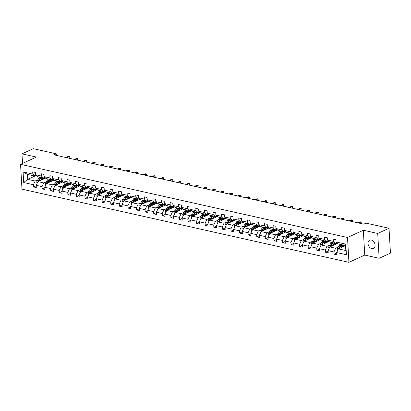 <?xml version="1.0" encoding="UTF-8"?>
<svg xmlns="http://www.w3.org/2000/svg" width="411" height="411" viewBox="0 0 411 411"><rect width="100%" height="100%" fill="white"/><g stroke="black" fill="none" stroke-linecap="round" stroke-linejoin="round"><path stroke-width="0.62" d="M371.308 240.039A4.562 3.273 -114.6 0 0 369.653 240.183A4.562 3.273 -114.6 0 0 368.205 244.632A4.562 3.273 -114.6 0 0 371.801 248.629A4.562 3.273 -114.6 0 0 373.46 248.48A4.562 3.273 -114.6 0 0 374.904 244.036A4.562 3.273 -114.6 0 0 371.308 240.039M379.148 258.288L377.719 233.458L363.324 230.237L364.757 255.072L379.148 258.288L390.45 253.104L389.017 228.269L366.042 223.132L363.781 224.165L53.995 154.849L56.256 153.812L33.281 148.669L21.978 153.858L22.533 163.424M364.757 255.072L348.939 262.331L21.983 189.168L20.55 164.333L347.506 237.496L348.939 262.331M377.719 233.458L389.017 228.269M345.548 245.593L338.402 248.871L345.836 250.535L346.411 254.738L336.666 252.56L336.799 254.81L334.045 254.193L336.691 252.981M338.402 248.871L336.666 252.56M337.575 243.389L329.817 246.949L335.653 248.254L333.917 251.943L334.045 254.193M333.917 251.943L328.081 250.638L328.214 252.888L325.461 252.272L328.106 251.059M328.99 241.468L321.232 245.028L327.069 246.333L325.332 250.022L325.461 252.272M325.332 250.022L319.496 248.717L319.63 250.967L316.876 250.35L319.522 249.138M320.405 239.546L312.648 243.107L318.484 244.411L316.747 248.105L316.876 250.35M316.747 248.105L310.911 246.795L311.04 249.045L308.291 248.429L310.937 247.217M311.821 237.63L304.063 241.185L309.894 242.49L308.163 246.184L308.291 248.429M308.163 246.184L302.326 244.879L302.455 247.124L299.706 246.508L302.352 245.295M303.236 235.709L295.478 239.264L301.309 240.569L299.573 244.262L299.706 246.508M299.573 244.262L293.742 242.958L293.87 245.203L291.122 244.586L293.767 243.374M294.646 233.787L286.893 237.342L292.724 238.647L290.988 242.341L291.122 244.586M290.988 242.341L285.157 241.036L285.285 243.281L282.537 242.665L285.183 241.452M286.061 231.866L278.309 235.421L284.14 236.731L282.403 240.42L282.537 242.665M282.403 240.42L276.572 239.115L276.701 241.36L273.947 240.748L276.593 239.531M277.476 229.944L269.724 233.505L275.555 234.809L273.818 238.498L273.947 240.748M273.818 238.498L267.987 237.193L268.116 239.438L265.362 238.827L268.008 237.609M268.892 228.023L261.134 231.583L266.97 232.888L265.234 236.577L265.362 238.827M265.234 236.577L259.403 235.272L259.531 237.522L256.777 236.906L259.423 235.688M260.307 226.101L252.549 229.662L258.385 230.967L256.649 234.655L256.777 236.906M256.649 234.655L250.813 233.35L250.946 235.601L248.193 234.984L250.838 233.767M251.722 224.18L243.964 227.74L249.801 229.045L248.064 232.734L248.193 234.984M248.064 232.734L242.228 231.429L242.362 233.679L239.608 233.063L242.254 231.85M243.137 222.259L235.38 225.819L241.216 227.124L239.479 230.812L239.608 233.063M239.479 230.812L233.643 229.508L233.777 231.758L231.023 231.141L233.669 229.929M234.553 220.337L226.795 223.897L232.631 225.202L230.895 228.891L231.023 231.141M230.895 228.891L225.058 227.586L225.187 229.836L222.438 229.22L225.084 228.007M225.968 218.416L218.21 221.976L224.041 223.281L222.31 226.97L222.438 229.22M222.31 226.97L216.474 225.665L216.602 227.915L213.854 227.298L216.499 226.086M217.383 216.494L209.625 220.055L215.456 221.359L213.72 225.048L213.854 227.298M213.72 225.048L207.889 223.743L208.017 225.993L205.269 225.377L207.915 224.165M208.793 214.573L201.041 218.133L206.872 219.438L205.135 223.127L205.269 225.377M205.135 223.127L199.304 221.822L199.433 224.072L196.679 223.456L199.33 222.243M200.208 212.657L192.456 216.212L198.287 217.517L196.55 221.21L196.679 223.456M196.55 221.21L190.719 219.9L190.848 222.151L188.094 221.534L190.74 220.322M191.624 210.735L183.871 214.29L189.702 215.595L187.966 219.289L188.094 221.534M187.966 219.289L182.135 217.984L182.263 220.229L179.509 219.613L182.155 218.4M183.039 208.814L175.281 212.369L181.117 213.674L179.381 217.368L179.509 219.613M179.381 217.368L173.55 216.063L173.678 218.308L170.925 217.691L173.57 216.479M174.454 206.892L166.696 210.447L172.533 211.757L170.796 215.446L170.925 217.691M170.796 215.446L164.96 214.141L165.094 216.386L162.34 215.775L164.986 214.557M165.869 204.971L158.112 208.531L163.948 209.836L162.211 213.525L162.34 215.775M162.211 213.525L156.375 212.22L156.509 214.465L153.755 213.854L156.401 212.636M157.285 203.049L149.527 206.61L155.363 207.915L153.627 211.603L153.755 213.854M153.627 211.603L147.79 210.298L147.924 212.549L145.17 211.932L147.816 210.715M148.7 201.128L140.942 204.688L146.778 205.993L145.042 209.682L145.17 211.932M145.042 209.682L139.206 208.377L139.334 210.627L136.586 210.011L139.231 208.793M140.115 199.207L132.357 202.767L138.188 204.072L136.457 207.761L136.586 210.011M136.457 207.761L130.621 206.456L130.749 208.706L128.001 208.089L130.647 206.872M131.53 197.285L123.773 200.845L129.604 202.15L127.867 205.839L128.001 208.089M127.867 205.839L122.036 204.534L122.165 206.784L119.416 206.168L122.062 204.955M122.94 195.364L115.188 198.924L121.019 200.229L119.282 203.918L119.416 206.168M119.282 203.918L113.451 202.613L113.58 204.863L110.826 204.246L113.477 203.034M114.356 193.442L106.603 197.003L112.434 198.308L110.698 201.996L110.826 204.246M110.698 201.996L104.867 200.691L104.995 202.942L102.241 202.325L104.887 201.113M105.771 191.521L98.018 195.081L103.849 196.386L102.113 200.075L102.241 202.325M102.113 200.075L96.282 198.77L96.41 201.02L93.657 200.404L96.302 199.191M97.186 189.599L89.428 193.16L95.265 194.465L93.528 198.153L93.657 200.404M93.528 198.153L87.697 196.848L87.826 199.099L85.072 198.482L87.718 197.27M88.601 187.678L80.844 191.238L86.68 192.543L84.943 196.237L85.072 198.482M84.943 196.237L79.107 194.927L79.241 197.177L76.487 196.561L79.133 195.348M80.017 185.762L72.259 189.317L78.095 190.622L76.359 194.316L76.487 196.561M76.359 194.316L70.522 193.011L70.656 195.256L67.902 194.639L70.548 193.427M71.432 183.84L63.674 187.395L69.51 188.7L67.774 192.394L67.902 194.639M67.774 192.394L61.938 191.089L62.066 193.334L59.318 192.718L61.963 191.505M62.847 181.919L55.089 185.474L60.926 186.779L59.189 190.473L59.318 192.718M59.189 190.473L53.353 189.168L53.481 191.413L50.733 190.796L53.379 189.584M54.262 179.997L46.505 183.553L52.336 184.863L50.604 188.551L50.733 190.796M50.604 188.551L44.768 187.246L44.897 189.492L42.148 188.88L44.794 187.663M45.678 178.076L37.92 181.636L43.751 182.941L42.014 186.63L42.148 188.88M42.014 186.63L36.183 185.325L36.312 187.57L33.563 186.959L36.209 185.741M36.312 175.42L27.737 179.355L35.166 181.02L33.43 184.709L33.563 186.959M33.43 184.709L23.689 182.53L23.078 171.926L32.818 174.105L32.69 171.855L35.444 172.471L35.572 174.721L41.403 176.026L41.275 173.776L44.028 174.392L44.157 176.643L49.993 177.948L49.859 175.697L52.613 176.314L52.742 178.559L58.578 179.869L58.444 177.619L61.198 178.235L61.326 180.48L67.163 181.785L67.029 179.54L69.783 180.157L69.911 182.402L75.747 183.707L75.619 181.462L78.367 182.078L78.496 184.323L84.332 185.628L84.204 183.383L86.952 183.994L87.086 186.245L92.917 187.55L92.788 185.304L95.537 185.916L95.671 188.166L101.502 189.471L101.373 187.226L104.127 187.837L104.255 190.088L110.086 191.392L109.958 189.142L112.712 189.759L112.84 192.009L118.671 193.314L118.543 191.064L121.296 191.68L121.425 193.93L127.256 195.235L127.127 192.985L129.881 193.602L130.01 195.852L135.846 197.157L135.712 194.906L138.466 195.523L138.594 197.773L144.431 199.078L144.297 196.828L147.051 197.444L147.179 199.695L153.015 201L152.887 198.749L155.635 199.366L155.764 201.616L161.6 202.921L161.472 200.671L164.22 201.287L164.349 203.532L170.185 204.842L170.056 202.592L172.805 203.209L172.939 205.454L178.77 206.759L178.641 204.514L181.39 205.13L181.523 207.375L187.354 208.68L187.226 206.435L189.98 207.052L190.108 209.297L195.939 210.602L195.811 208.356L198.564 208.973L198.693 211.218L204.524 212.523L204.395 210.278L207.149 210.889L207.278 213.139L213.109 214.444L212.98 212.199L215.734 212.811L215.862 215.061L221.699 216.366L221.565 214.116L224.319 214.732L224.447 216.982L230.283 218.287L230.15 216.037L232.903 216.654L233.032 218.904L238.868 220.209L238.74 217.958L241.488 218.575L241.617 220.825L247.453 222.13L247.324 219.88L250.073 220.496L250.201 222.747L256.038 224.052L255.909 221.801L258.658 222.418L258.791 224.668L264.622 225.973L264.494 223.723L267.242 224.339L267.376 226.589L273.207 227.894L273.079 225.644L275.832 226.261L275.961 228.511L281.792 229.816L281.663 227.566L284.417 228.182L284.546 230.427L290.377 231.737L290.248 229.487L293.002 230.103L293.13 232.349L298.961 233.654L298.833 231.408L301.587 232.025L301.715 234.27L307.551 235.575L307.418 233.33L310.171 233.946L310.3 236.191L316.136 237.496L316.002 235.251L318.756 235.863L318.885 238.113L324.721 239.418L324.592 237.173L327.341 237.784L327.469 240.034L333.306 241.339L333.177 239.089L335.926 239.705L336.054 241.956L345.8 244.134L346.411 254.738M327.469 240.034L329.535 241.981L335.366 243.286L336.779 242.639M335.366 243.286L333.306 241.339M338.268 247.052L335.653 248.254M329.817 246.949L328.081 250.638M318.885 238.113L320.945 240.06L326.781 241.365L328.194 240.718M326.781 241.365L324.721 239.418M329.684 245.136L327.069 246.333M321.232 245.028L319.496 248.717M310.3 236.191L312.36 238.139L318.196 239.443L319.609 238.796M318.196 239.443L316.136 237.496M321.099 243.214L318.484 244.411M312.648 243.107L310.911 246.795M301.715 234.27L303.775 236.217L309.611 237.527L311.024 236.875M309.611 237.527L307.551 235.575M312.514 241.293L309.894 242.49M304.063 241.185L302.326 244.879M293.13 232.349L295.19 234.301L301.027 235.606L302.439 234.953M301.027 235.606L298.961 233.654M303.929 239.372L301.309 240.569M295.478 239.264L293.742 242.958M284.546 230.427L286.606 232.379L292.442 233.684L293.855 233.032M292.442 233.684L290.377 231.737M295.345 237.45L292.724 238.647M286.893 237.342L285.157 241.036M275.961 228.511L278.021 230.458L283.852 231.763L285.27 231.11M283.852 231.763L281.792 229.816M286.755 235.529L284.14 236.731M278.309 235.421L276.572 239.115M267.376 226.589L269.436 228.537L275.267 229.841L276.685 229.194M275.267 229.841L273.207 227.894M278.17 233.607L275.555 234.809M269.724 233.505L267.987 237.193M258.791 224.668L260.851 226.615L266.682 227.92L268.095 227.273M266.682 227.92L264.622 225.973M269.585 231.686L266.97 232.888M261.134 231.583L259.403 235.272M250.201 222.747L252.267 224.694L258.098 225.999L259.511 225.351M258.098 225.999L256.038 224.052M261 229.764L258.385 230.967M252.549 229.662L250.813 233.35M241.617 220.825L243.682 222.772L249.513 224.077L250.926 223.43M249.513 224.077L247.453 222.13M252.416 227.843L249.801 229.045M243.964 227.74L242.228 231.429M233.032 218.904L235.092 220.851L240.928 222.156L242.341 221.508M240.928 222.156L238.868 220.209M243.831 225.922L241.216 227.124M235.38 225.819L233.643 229.508M224.447 216.982L226.507 218.929L232.343 220.234L233.756 219.587M232.343 220.234L230.283 218.287M235.246 224L232.631 225.202M226.795 223.897L225.058 227.586M215.862 215.061L217.922 217.008L223.759 218.313L225.171 217.666M223.759 218.313L221.699 216.366M226.661 222.079L224.041 223.281M218.21 221.976L216.474 225.665M207.278 213.139L209.338 215.087L215.174 216.392L216.587 215.744M215.174 216.392L213.109 214.444M218.077 220.157L215.456 221.359M209.625 220.055L207.889 223.743M198.693 211.218L200.753 213.165L206.589 214.47L208.002 213.823M206.589 214.47L204.524 212.523M209.487 218.241L206.872 219.438M201.041 218.133L199.304 221.822M190.108 209.297L192.168 211.244L197.999 212.554L199.417 211.901M197.999 212.554L195.939 210.602M200.902 216.32L198.287 217.517M192.456 216.212L190.719 219.9M181.523 207.375L183.583 209.327L189.414 210.632L190.832 209.98M189.414 210.632L187.354 208.68M192.317 214.398L189.702 215.595M183.871 214.29L182.135 217.984M172.939 205.454L174.999 207.406L180.83 208.711L182.243 208.058M180.83 208.711L178.77 206.759M183.732 212.477L181.117 213.674M175.281 212.369L173.55 216.063M164.349 203.532L166.414 205.485L172.245 206.79L173.658 206.137M172.245 206.79L170.185 204.842M175.148 210.555L172.533 211.757M166.696 210.447L164.96 214.141M155.764 201.616L157.829 203.563L163.66 204.868L165.073 204.221M163.66 204.868L161.6 202.921M166.563 208.634L163.948 209.836M158.112 208.531L156.375 212.22M147.179 199.695L149.239 201.642L155.075 202.947L156.488 202.299M155.075 202.947L153.015 201M157.978 206.712L155.363 207.915M149.527 206.61L147.79 210.298M138.594 197.773L140.654 199.72L146.491 201.025L147.903 200.378M146.491 201.025L144.431 199.078M149.393 204.791L146.778 205.993M140.942 204.688L139.206 208.377M130.01 195.852L132.07 197.799L137.906 199.104L139.319 198.456M137.906 199.104L135.846 197.157M140.809 202.87L138.188 204.072M132.357 202.767L130.621 206.456M121.425 193.93L123.485 195.877L129.321 197.182L130.734 196.535M129.321 197.182L127.256 195.235M132.224 200.948L129.604 202.15M123.773 200.845L122.036 204.534M112.84 192.009L114.9 193.956L120.731 195.261L122.149 194.614M120.731 195.261L118.671 193.314M123.634 199.027L121.019 200.229M115.188 198.924L113.451 202.613M104.255 190.088L106.315 192.035L112.146 193.34L113.564 192.692M112.146 193.34L110.086 191.392M115.049 197.105L112.434 198.308M106.603 197.003L104.867 200.691M95.671 188.166L97.731 190.113L103.562 191.418L104.98 190.771M103.562 191.418L101.502 189.471M106.464 195.184L103.849 196.386M98.018 195.081L96.282 198.77M87.086 186.245L89.146 188.192L94.977 189.497L96.39 188.849M94.977 189.497L92.917 187.55M97.88 193.268L95.265 194.465M89.428 193.16L87.697 196.848M78.496 184.323L80.561 186.27L86.392 187.575L87.805 186.928M86.392 187.575L84.332 185.628M89.295 191.346L86.68 192.543M80.844 191.238L79.107 194.927M69.911 182.402L71.976 184.349L77.807 185.659L79.22 185.007M77.807 185.659L75.747 183.707M80.71 189.425L78.095 190.622M72.259 189.317L70.522 193.011M61.326 180.48L63.386 182.433L69.223 183.738L70.635 183.085M69.223 183.738L67.163 181.785M72.125 187.503L69.51 188.7M63.674 187.395L61.938 191.089M52.742 178.559L54.802 180.511L60.638 181.816L62.051 181.164M60.638 181.816L58.578 179.869M63.541 185.582L60.926 186.779M55.089 185.474L53.353 189.168M44.157 176.643L46.217 178.59L52.053 179.895L53.466 179.247M52.053 179.895L49.993 177.948M54.956 183.66L52.336 184.863M46.505 183.553L44.768 187.246M35.572 174.721L37.632 176.668L43.468 177.973L44.881 177.326M43.468 177.973L41.403 176.026M46.371 181.739L43.751 182.941M37.92 181.636L36.183 185.325M23.078 171.926L27.45 174.387L34.878 176.052L36.296 175.405M34.878 176.052L32.818 174.105M363.324 230.237L347.506 237.496M20.55 164.333L36.368 157.074L21.978 153.858M56.348 155.373L56.256 153.812M345.836 250.535L345.548 245.567L338.119 243.903L336.054 241.956M37.781 179.818L35.166 181.02M27.45 174.387L27.737 179.355L23.689 182.53M345.8 244.134L345.548 245.567M68.627 158.122L69.099 157.911L69.027 156.699L66.813 157.716M68.036 156.478L69.413 156.653L68.036 156.478L65.822 157.495M69.413 156.653L69.099 157.911M41.609 179.941L42.102 179.191A4.531 2.774 -77.4 0 1 43.325 177.942M44.321 177.583A4.531 2.774 -77.4 0 1 44.871 177.614A4.531 2.774 -77.4 0 1 45.446 177.86M40.535 180.434L41.737 178.61A5.456 3.339 -77.4 0 1 42.431 177.742M37.165 183.234L36.785 182.345A1.891 1.156 -77.4 0 1 37.242 180.64L38.983 177.994A5.456 3.339 -77.4 0 1 39.677 177.126M43.376 177.953A4.531 2.774 -77.4 0 1 43.807 178.934M38.834 181.215A1.891 1.156 -77.4 0 1 38.947 181.025L40.689 178.379A5.456 3.339 -77.4 0 1 41.383 177.506M45.092 178.343A4.531 2.774 102.6 0 0 44.326 177.578M40.725 177.357A5.456 3.339 102.6 0 0 40.031 178.23L38.285 180.876A1.891 1.156 102.6 0 0 37.951 181.621M38.804 181.23L40.396 178.811A4.531 2.774 -77.4 0 1 40.571 178.559M44.034 177.711A4.531 2.774 -77.4 0 1 44.624 178.559M77.217 160.043L77.684 159.828L77.612 158.62L75.398 159.638M76.621 158.399L77.998 158.569L76.621 158.399L74.406 159.417M77.998 158.569L77.684 159.828M85.801 161.965L86.269 161.749L86.197 160.542L83.983 161.559M85.205 160.321L86.582 160.49L85.205 160.321L82.991 161.338M86.582 160.49L86.269 161.749M50.193 181.862L50.687 181.112A4.531 2.774 -77.4 0 1 51.909 179.864M53.677 180.265A4.531 2.774 102.6 0 0 52.911 179.499A4.531 2.774 -77.4 0 1 53.456 179.535A4.531 2.774 -77.4 0 1 54.031 179.782M49.12 182.356L50.322 180.532A5.456 3.339 -77.4 0 1 51.015 179.664M45.749 185.155L45.369 184.267A1.891 1.156 -77.4 0 1 45.827 182.561L47.568 179.915A5.456 3.339 -77.4 0 1 48.262 179.047M51.961 179.874A4.531 2.774 -77.4 0 1 52.392 180.855M47.419 183.136A1.891 1.156 -77.4 0 1 47.532 182.946L49.274 180.295A5.456 3.339 -77.4 0 1 49.967 179.427M49.31 179.278A5.456 3.339 102.6 0 0 48.616 180.152L46.875 182.797A1.891 1.156 102.6 0 0 46.535 183.542M47.388 183.152L48.981 180.732A4.531 2.774 -77.4 0 1 49.156 180.48M52.618 179.633A4.531 2.774 -77.4 0 1 53.209 180.475M58.778 183.784L59.271 183.034A4.531 2.774 -77.4 0 1 60.494 181.78M62.261 182.186A4.531 2.774 102.6 0 0 61.496 181.421A4.531 2.774 -77.4 0 1 62.04 181.457A4.531 2.774 -77.4 0 1 62.616 181.703M57.704 184.277L58.907 182.453A5.456 3.339 -77.4 0 1 59.6 181.585M54.334 187.077L53.954 186.183A1.891 1.156 -77.4 0 1 54.411 184.482L56.153 181.837A5.456 3.339 -77.4 0 1 56.846 180.968M60.545 181.796A4.531 2.774 -77.4 0 1 60.977 182.777M56.004 185.058A1.891 1.156 -77.4 0 1 56.117 184.868L57.859 182.217A5.456 3.339 -77.4 0 1 58.557 181.349M57.894 181.2A5.456 3.339 102.6 0 0 57.201 182.073L55.459 184.719A1.891 1.156 102.6 0 0 55.12 185.464M55.973 185.073L57.566 182.654A4.531 2.774 -77.4 0 1 57.74 182.402M61.208 181.554A4.531 2.774 -77.4 0 1 61.799 182.397M94.386 163.886L94.854 163.67L94.782 162.463L92.567 163.48M93.79 162.242L95.167 162.412L93.79 162.242L91.576 163.259M95.167 162.412L94.854 163.67M67.363 185.705L67.856 184.955A4.531 2.774 -77.4 0 1 69.079 183.702M70.846 184.107A4.531 2.774 102.6 0 0 70.086 183.342A4.531 2.774 -77.4 0 1 70.625 183.378A4.531 2.774 -77.4 0 1 71.206 183.625M66.289 186.198L67.491 184.375A5.456 3.339 -77.4 0 1 68.185 183.501M62.924 188.998L62.539 188.104A1.891 1.156 -77.4 0 1 62.996 186.404L64.738 183.758A5.456 3.339 -77.4 0 1 65.436 182.89M69.135 183.717A4.531 2.774 -77.4 0 1 69.562 184.693M64.589 186.979A1.891 1.156 -77.4 0 1 64.702 186.784L66.448 184.138A5.456 3.339 -77.4 0 1 67.142 183.27M66.479 183.121A5.456 3.339 102.6 0 0 65.786 183.994L64.044 186.64A1.891 1.156 102.6 0 0 63.705 187.385M64.558 186.995L66.15 184.575A4.531 2.774 -77.4 0 1 66.325 184.323M69.793 183.476A4.531 2.774 -77.4 0 1 70.384 184.318M102.971 165.808L103.438 165.592L103.367 164.385L101.152 165.402M102.38 164.164L103.752 164.333L102.38 164.164L100.161 165.181M103.752 164.333L103.438 165.592M75.948 187.627L76.441 186.877A4.531 2.774 -77.4 0 1 77.664 185.623M78.66 185.263A4.531 2.774 -77.4 0 1 79.21 185.299A4.531 2.774 -77.4 0 1 79.791 185.546M74.874 188.12L76.076 186.296A5.456 3.339 -77.4 0 1 76.77 185.423M71.509 190.92L71.124 190.026A1.891 1.156 -77.4 0 1 71.581 188.325L73.328 185.68A5.456 3.339 -77.4 0 1 74.021 184.811M77.72 185.638A4.531 2.774 -77.4 0 1 78.147 186.615M73.173 188.901A1.891 1.156 -77.4 0 1 73.286 188.706L75.033 186.06A5.456 3.339 -77.4 0 1 75.727 185.191M79.431 186.029A4.531 2.774 102.6 0 0 78.671 185.263M75.064 185.042A5.456 3.339 102.6 0 0 74.37 185.911L72.629 188.562A1.891 1.156 102.6 0 0 72.29 189.307M73.143 188.911L74.735 186.496A4.531 2.774 -77.4 0 1 74.91 186.245M78.378 185.397A4.531 2.774 -77.4 0 1 78.969 186.24M111.556 167.729L112.023 167.513L111.951 166.306L109.737 167.323M110.965 166.085L112.337 166.255L110.965 166.085L108.751 167.102M112.337 166.255L112.023 167.513M84.532 189.548L85.026 188.798A4.531 2.774 -77.4 0 1 86.248 187.544M87.245 187.185A4.531 2.774 -77.4 0 1 87.795 187.221A4.531 2.774 -77.4 0 1 88.375 187.467M83.464 190.041L84.661 188.217A5.456 3.339 -77.4 0 1 85.354 187.344M80.094 192.841L79.708 191.947A1.891 1.156 -77.4 0 1 80.166 190.247L81.912 187.601A5.456 3.339 -77.4 0 1 82.606 186.728M86.305 187.56A4.531 2.774 -77.4 0 1 86.731 188.536M81.758 190.822A1.891 1.156 -77.4 0 1 81.871 190.627L83.618 187.981A5.456 3.339 -77.4 0 1 84.312 187.113M88.016 187.95A4.531 2.774 102.6 0 0 87.255 187.185M83.649 186.964A5.456 3.339 102.6 0 0 82.955 187.832L81.214 190.483A1.891 1.156 102.6 0 0 80.875 191.228M81.727 190.832L83.32 188.418A4.531 2.774 -77.4 0 1 83.495 188.166M86.962 187.318A4.531 2.774 -77.4 0 1 87.553 188.161M120.14 169.651L120.608 169.435L120.541 168.227L118.322 169.245M119.55 168.007L120.921 168.176L119.55 168.007L117.335 169.024M120.921 168.176L120.608 169.435M93.117 191.469L93.61 190.719A4.531 2.774 -77.4 0 1 94.833 189.466M96.6 189.872A4.531 2.774 102.6 0 0 95.84 189.106A4.531 2.774 -77.4 0 1 96.38 189.142A4.531 2.774 -77.4 0 1 96.96 189.389M92.049 191.958L93.246 190.139A5.456 3.339 -77.4 0 1 93.939 189.266M88.678 194.763L88.298 193.869A1.891 1.156 -77.4 0 1 88.75 192.168L90.497 189.522A5.456 3.339 -77.4 0 1 91.191 188.649M94.89 189.481A4.531 2.774 -77.4 0 1 95.321 190.457M90.343 192.738A1.891 1.156 -77.4 0 1 90.461 192.548L92.203 189.903A5.456 3.339 -77.4 0 1 92.896 189.034M92.234 188.885A5.456 3.339 102.6 0 0 91.54 189.754L89.798 192.399A1.891 1.156 102.6 0 0 89.459 193.144M90.312 192.754L91.905 190.339A4.531 2.774 -77.4 0 1 92.079 190.088M95.547 189.24A4.531 2.774 -77.4 0 1 96.138 190.082M128.725 171.572L129.193 171.356L129.126 170.149L126.912 171.166M128.134 169.928L129.506 170.097L128.134 169.928L125.92 170.945M129.506 170.097L129.193 171.356M101.702 193.391L102.195 192.641A4.531 2.774 -77.4 0 1 103.418 191.387M105.185 191.793A4.531 2.774 102.6 0 0 104.425 191.028A4.531 2.774 -77.4 0 1 104.964 191.064A4.531 2.774 -77.4 0 1 105.545 191.305M100.633 193.879L101.83 192.06A5.456 3.339 -77.4 0 1 102.529 191.187M97.263 196.684L96.883 195.79A1.891 1.156 -77.4 0 1 97.34 194.09L99.082 191.444A5.456 3.339 -77.4 0 1 99.775 190.57M103.474 191.398A4.531 2.774 -77.4 0 1 103.906 192.379M98.933 194.66A1.891 1.156 -77.4 0 1 99.046 194.47L100.787 191.824A5.456 3.339 -77.4 0 1 101.481 190.956M100.818 190.807A5.456 3.339 102.6 0 0 100.125 191.675L98.383 194.321A1.891 1.156 102.6 0 0 98.044 195.066M98.897 194.675L100.49 192.256A4.531 2.774 -77.4 0 1 100.664 192.009M104.132 191.161A4.531 2.774 -77.4 0 1 104.723 192.004M137.31 173.493L137.777 173.278L137.711 172.07L135.496 173.088M136.719 171.849L138.091 172.019L136.719 171.849L134.505 172.861M138.091 172.019L137.777 173.278M110.287 195.312L110.785 194.562A4.531 2.774 -77.4 0 1 112.008 193.309M113.77 193.715A4.531 2.774 102.6 0 0 113.01 192.949A4.531 2.774 -77.4 0 1 113.549 192.98A4.531 2.774 -77.4 0 1 114.13 193.227M109.218 195.8L110.42 193.977A5.456 3.339 -77.4 0 1 111.114 193.108M105.848 198.605L105.468 197.712A1.891 1.156 -77.4 0 1 105.925 196.011L107.667 193.365A5.456 3.339 -77.4 0 1 108.36 192.492M112.059 193.319A4.531 2.774 -77.4 0 1 112.491 194.3M107.518 196.581A1.891 1.156 -77.4 0 1 107.631 196.391L109.372 193.745A5.456 3.339 -77.4 0 1 110.066 192.877M109.408 192.728A5.456 3.339 102.6 0 0 108.715 193.596L106.968 196.242A1.891 1.156 102.6 0 0 106.629 196.987M107.482 196.597L109.074 194.177A4.531 2.774 -77.4 0 1 109.249 193.93M112.717 193.078A4.531 2.774 -77.4 0 1 113.308 193.925M145.895 175.415L146.362 175.199L146.295 173.992L144.081 175.004M145.304 173.771L146.676 173.94L145.304 173.771L143.09 174.783M146.676 173.94L146.362 175.199M118.877 197.234L119.37 196.484A4.531 2.774 -77.4 0 1 120.593 195.23M121.589 194.871A4.531 2.774 -77.4 0 1 122.139 194.901A4.531 2.774 -77.4 0 1 122.714 195.148M117.803 197.722L119.005 195.898A5.456 3.339 -77.4 0 1 119.699 195.03M114.433 200.522L114.053 199.633A1.891 1.156 -77.4 0 1 114.51 197.932L116.251 195.287A5.456 3.339 -77.4 0 1 116.945 194.413M120.644 195.24A4.531 2.774 -77.4 0 1 121.075 196.222M116.102 198.503A1.891 1.156 -77.4 0 1 116.215 198.313L117.957 195.667A5.456 3.339 -77.4 0 1 118.651 194.793M122.355 195.631A4.531 2.774 102.6 0 0 121.594 194.871M117.993 194.65A5.456 3.339 102.6 0 0 117.299 195.518L115.553 198.164A1.891 1.156 102.6 0 0 115.219 198.909M116.066 198.518L117.664 196.098A4.531 2.774 -77.4 0 1 117.839 195.852M121.302 194.999A4.531 2.774 -77.4 0 1 121.892 195.847M154.479 177.336L154.952 177.12L154.88 175.913L152.666 176.925M153.889 175.687L155.266 175.862L153.889 175.687L151.674 176.704M155.266 175.862L154.952 177.12M127.461 199.15L127.955 198.405A4.531 2.774 -77.4 0 1 129.177 197.152M130.945 197.552A4.531 2.774 102.6 0 0 130.179 196.792A4.531 2.774 -77.4 0 1 130.724 196.823A4.531 2.774 -77.4 0 1 131.299 197.069M126.388 199.643L127.59 197.819A5.456 3.339 -77.4 0 1 128.283 196.951M123.017 202.443L122.637 201.554A1.891 1.156 -77.4 0 1 123.095 199.854L124.836 197.203A5.456 3.339 -77.4 0 1 125.53 196.335M129.229 197.162A4.531 2.774 -77.4 0 1 129.66 198.143M124.687 200.424A1.891 1.156 -77.4 0 1 124.8 200.234L126.542 197.588A5.456 3.339 -77.4 0 1 127.235 196.715M126.578 196.571A5.456 3.339 102.6 0 0 125.884 197.439L124.137 200.085A1.891 1.156 102.6 0 0 123.803 200.83M124.656 200.44L126.249 198.02A4.531 2.774 -77.4 0 1 126.424 197.773M129.886 196.92A4.531 2.774 -77.4 0 1 130.477 197.768M163.069 179.253L163.537 179.042L163.465 177.835L161.251 178.847M162.473 177.609L163.85 177.783L162.473 177.609L160.259 178.626M163.85 177.783L163.537 179.042M136.046 201.071L136.539 200.321A4.531 2.774 -77.4 0 1 137.762 199.073M139.529 199.474A4.531 2.774 102.6 0 0 138.764 198.713A4.531 2.774 -77.4 0 1 139.308 198.744A4.531 2.774 -77.4 0 1 139.884 198.991M134.972 201.565L136.175 199.741A5.456 3.339 -77.4 0 1 136.868 198.873M131.602 204.365L131.222 203.476A1.891 1.156 -77.4 0 1 131.679 201.775L133.421 199.124A5.456 3.339 -77.4 0 1 134.114 198.256M137.813 199.083A4.531 2.774 -77.4 0 1 138.245 200.065M133.272 202.346A1.891 1.156 -77.4 0 1 133.385 202.155L135.127 199.51A5.456 3.339 -77.4 0 1 135.82 198.636M135.162 198.492A5.456 3.339 102.6 0 0 134.469 199.361L132.727 202.007A1.891 1.156 102.6 0 0 132.388 202.751M133.241 202.361L134.834 199.941A4.531 2.774 -77.4 0 1 135.008 199.695M138.471 198.842A4.531 2.774 -77.4 0 1 139.062 199.689M171.654 181.174L172.122 180.963L172.05 179.751L169.835 180.768M171.058 179.53L172.435 179.705L171.058 179.53L168.844 180.547M172.435 179.705L172.122 180.963M144.631 202.993L145.124 202.243A4.531 2.774 -77.4 0 1 146.347 200.994M148.114 201.395A4.531 2.774 102.6 0 0 147.349 200.635A4.531 2.774 -77.4 0 1 147.893 200.666A4.531 2.774 -77.4 0 1 148.469 200.912M143.557 203.486L144.759 201.662A5.456 3.339 -77.4 0 1 145.453 200.794M140.187 206.286L139.807 205.397A1.891 1.156 -77.4 0 1 140.264 203.692L142.006 201.046A5.456 3.339 -77.4 0 1 142.699 200.178M146.398 201.005A4.531 2.774 -77.4 0 1 146.83 201.986M141.857 204.267A1.891 1.156 -77.4 0 1 141.97 204.077L143.711 201.431A5.456 3.339 -77.4 0 1 144.41 200.558M143.747 200.414A5.456 3.339 102.6 0 0 143.054 201.282L141.312 203.928A1.891 1.156 102.6 0 0 140.973 204.673M141.826 204.282L143.418 201.863A4.531 2.774 -77.4 0 1 143.593 201.616M147.061 200.763A4.531 2.774 -77.4 0 1 147.652 201.611M180.239 183.095L180.706 182.885L180.635 181.672L178.42 182.69M179.643 181.451L181.02 181.626L179.643 181.451L177.429 182.469M181.02 181.626L180.706 182.885M153.216 204.914L153.709 204.164A4.531 2.774 -77.4 0 1 154.932 202.916M155.928 202.556A4.531 2.774 -77.4 0 1 156.478 202.587A4.531 2.774 -77.4 0 1 157.059 202.834M152.142 205.408L153.344 203.584A5.456 3.339 -77.4 0 1 154.038 202.715M148.777 208.207L148.392 207.319A1.891 1.156 -77.4 0 1 148.849 205.613L150.59 202.967A5.456 3.339 -77.4 0 1 151.289 202.099M154.988 202.926A4.531 2.774 -77.4 0 1 155.415 203.907M150.441 206.188A1.891 1.156 -77.4 0 1 150.554 205.998L152.301 203.353A5.456 3.339 -77.4 0 1 152.995 202.479M156.699 203.317A4.531 2.774 102.6 0 0 155.939 202.556M152.332 202.33A5.456 3.339 102.6 0 0 151.638 203.204L149.897 205.849A1.891 1.156 102.6 0 0 149.558 206.594M150.411 206.204L152.003 203.784A4.531 2.774 -77.4 0 1 152.178 203.532M155.646 202.685A4.531 2.774 -77.4 0 1 156.237 203.532M188.824 185.017L189.291 184.801L189.219 183.594L187.005 184.611M188.233 183.373L189.605 183.542L188.233 183.373L186.013 184.39M189.605 183.542L189.291 184.801M161.8 206.836L162.294 206.086A4.531 2.774 -77.4 0 1 163.516 204.837M164.513 204.478A4.531 2.774 -77.4 0 1 165.063 204.508A4.531 2.774 -77.4 0 1 165.643 204.755M160.732 207.329L161.929 205.505A5.456 3.339 -77.4 0 1 162.622 204.637M157.362 210.129L156.976 209.24A1.891 1.156 -77.4 0 1 157.434 207.534L159.18 204.889A5.456 3.339 -77.4 0 1 159.874 204.02M163.573 204.848A4.531 2.774 -77.4 0 1 163.999 205.829M159.026 208.11A1.891 1.156 -77.4 0 1 159.139 207.92L160.886 205.269A5.456 3.339 -77.4 0 1 161.58 204.401M165.284 205.238A4.531 2.774 102.6 0 0 164.523 204.473M160.917 204.252A5.456 3.339 102.6 0 0 160.223 205.125L158.482 207.771A1.891 1.156 102.6 0 0 158.143 208.516M158.995 208.125L160.588 205.706A4.531 2.774 -77.4 0 1 160.763 205.454M164.23 204.606A4.531 2.774 -77.4 0 1 164.821 205.449M197.408 186.938L197.876 186.722L197.804 185.515L195.59 186.532M196.818 185.294L198.189 185.464L196.818 185.294L194.603 186.311M198.189 185.464L197.876 186.722M170.385 208.757L170.878 208.007A4.531 2.774 -77.4 0 1 172.101 206.754M173.868 207.159A4.531 2.774 102.6 0 0 173.108 206.394A4.531 2.774 -77.4 0 1 173.648 206.43A4.531 2.774 -77.4 0 1 174.228 206.676M169.317 209.25L170.514 207.427A5.456 3.339 -77.4 0 1 171.207 206.558M165.946 212.05L165.561 211.156A1.891 1.156 -77.4 0 1 166.018 209.456L167.765 206.81A5.456 3.339 -77.4 0 1 168.459 205.942M172.158 206.769A4.531 2.774 -77.4 0 1 172.584 207.75M167.611 210.031A1.891 1.156 -77.4 0 1 167.724 209.841L169.471 207.19A5.456 3.339 -77.4 0 1 170.164 206.322M169.502 206.173A5.456 3.339 102.6 0 0 168.808 207.046L167.066 209.692A1.891 1.156 102.6 0 0 166.727 210.437M167.58 210.047L169.173 207.627A4.531 2.774 -77.4 0 1 169.347 207.375M172.815 206.528A4.531 2.774 -77.4 0 1 173.406 207.37M205.993 188.86L206.461 188.644L206.394 187.437L204.175 188.454M205.402 187.216L206.774 187.385L205.402 187.216L203.188 188.233M206.774 187.385L206.461 188.644M178.97 210.679L179.463 209.929A4.531 2.774 -77.4 0 1 180.686 208.675M182.453 209.081A4.531 2.774 102.6 0 0 181.693 208.315A4.531 2.774 -77.4 0 1 182.232 208.351A4.531 2.774 -77.4 0 1 182.813 208.598M177.901 211.172L179.098 209.348A5.456 3.339 -77.4 0 1 179.792 208.48M174.531 213.972L174.151 213.078A1.891 1.156 -77.4 0 1 174.603 211.377L176.35 208.731A5.456 3.339 -77.4 0 1 177.043 207.863M180.742 208.69A4.531 2.774 -77.4 0 1 181.174 209.667M176.196 211.953A1.891 1.156 -77.4 0 1 176.314 211.757L178.055 209.112A5.456 3.339 -77.4 0 1 178.749 208.243M178.086 208.094A5.456 3.339 102.6 0 0 177.393 208.968L175.651 211.614A1.891 1.156 102.6 0 0 175.312 212.359M176.165 211.968L177.758 209.548A4.531 2.774 -77.4 0 1 177.932 209.297M181.4 208.449A4.531 2.774 -77.4 0 1 181.991 209.291M214.578 190.781L215.045 190.565L214.979 189.358L212.764 190.375M213.987 189.137L215.359 189.307L213.987 189.137L211.773 190.154M215.359 189.307L215.045 190.565M187.555 212.6L188.048 211.85A4.531 2.774 -77.4 0 1 189.271 210.596M191.038 211.002A4.531 2.774 102.6 0 0 190.278 210.237A4.531 2.774 -77.4 0 1 190.817 210.273A4.531 2.774 -77.4 0 1 191.398 210.519M186.486 213.093L187.688 211.269A5.456 3.339 -77.4 0 1 188.382 210.396M183.116 215.893L182.736 214.999A1.891 1.156 -77.4 0 1 183.193 213.299L184.935 210.653A5.456 3.339 -77.4 0 1 185.628 209.785M189.327 210.612A4.531 2.774 -77.4 0 1 189.759 211.588M184.786 213.874A1.891 1.156 -77.4 0 1 184.899 213.679L186.64 211.033A5.456 3.339 -77.4 0 1 187.334 210.165M186.671 210.016A5.456 3.339 102.6 0 0 185.978 210.884L184.236 213.535A1.891 1.156 102.6 0 0 183.897 214.28M184.75 213.884L186.342 211.47A4.531 2.774 -77.4 0 1 186.517 211.218M189.985 210.37A4.531 2.774 -77.4 0 1 190.576 211.213M223.163 192.702L223.63 192.487L223.563 191.279L221.349 192.297M222.572 191.058L223.944 191.228L222.572 191.058L220.358 192.076M223.944 191.228L223.63 192.487M196.139 214.521L196.638 213.771A4.531 2.774 -77.4 0 1 197.861 212.518M198.857 212.158A4.531 2.774 -77.4 0 1 199.402 212.194A4.531 2.774 -77.4 0 1 199.982 212.441M195.071 215.015L196.273 213.191A5.456 3.339 -77.4 0 1 196.967 212.317M191.701 217.815L191.321 216.921A1.891 1.156 -77.4 0 1 191.778 215.22L193.519 212.574A5.456 3.339 -77.4 0 1 194.213 211.706M197.912 212.533A4.531 2.774 -77.4 0 1 198.343 213.509M193.37 215.796A1.891 1.156 -77.4 0 1 193.483 215.6L195.225 212.955A5.456 3.339 -77.4 0 1 195.919 212.086M199.623 212.924A4.531 2.774 102.6 0 0 198.862 212.158M195.261 211.937A5.456 3.339 102.6 0 0 194.567 212.806L192.821 215.456A1.891 1.156 102.6 0 0 192.482 216.201M193.334 215.806L194.927 213.391A4.531 2.774 -77.4 0 1 195.102 213.139M198.57 212.292A4.531 2.774 -77.4 0 1 199.16 213.134M231.747 194.624L232.215 194.408L232.148 193.201L229.934 194.218M231.157 192.98L232.528 193.149L231.157 192.98L228.942 193.997M232.528 193.149L232.215 194.408M204.729 216.443L205.223 215.693A4.531 2.774 -77.4 0 1 206.445 214.439M208.207 214.845A4.531 2.774 102.6 0 0 207.447 214.08A4.531 2.774 -77.4 0 1 207.992 214.116A4.531 2.774 -77.4 0 1 208.567 214.362M203.656 216.931L204.858 215.112A5.456 3.339 -77.4 0 1 205.551 214.239M200.285 219.736L199.905 218.842A1.891 1.156 -77.4 0 1 200.363 217.142L202.104 214.496A5.456 3.339 -77.4 0 1 202.798 213.622M206.497 214.455A4.531 2.774 -77.4 0 1 206.928 215.431M201.955 217.712A1.891 1.156 -77.4 0 1 202.068 217.522L203.81 214.876A5.456 3.339 -77.4 0 1 204.503 214.008M203.846 213.859A5.456 3.339 102.6 0 0 203.152 214.727L201.405 217.378A1.891 1.156 102.6 0 0 201.071 218.118M201.919 217.727L203.517 215.313A4.531 2.774 -77.4 0 1 203.692 215.061M207.154 214.213A4.531 2.774 -77.4 0 1 207.745 215.056M240.332 196.545L240.805 196.33L240.733 195.122L238.519 196.139M239.741 194.901L241.118 195.071L239.741 194.901L237.527 195.919M241.118 195.071L240.805 196.33M213.314 218.364L213.807 217.614A4.531 2.774 -77.4 0 1 215.03 216.361M216.797 216.767A4.531 2.774 102.6 0 0 216.032 216.001A4.531 2.774 -77.4 0 1 216.576 216.037A4.531 2.774 -77.4 0 1 217.152 216.278M212.24 218.852L213.443 217.034A5.456 3.339 -77.4 0 1 214.136 216.16M208.87 221.657L208.49 220.764A1.891 1.156 -77.4 0 1 208.947 219.063L210.689 216.417A5.456 3.339 -77.4 0 1 211.382 215.544M215.081 216.371A4.531 2.774 -77.4 0 1 215.513 217.352M210.54 219.633A1.891 1.156 -77.4 0 1 210.653 219.443L212.395 216.797A5.456 3.339 -77.4 0 1 213.088 215.929M212.43 215.78A5.456 3.339 102.6 0 0 211.737 216.648L209.99 219.294A1.891 1.156 102.6 0 0 209.656 220.039M210.509 219.649L212.102 217.229A4.531 2.774 -77.4 0 1 212.276 216.982M215.739 216.135A4.531 2.774 -77.4 0 1 216.33 216.977M248.922 198.467L249.39 198.251L249.318 197.044L247.103 198.061M248.326 196.823L249.703 196.992L248.326 196.823L246.112 197.835M249.703 196.992L249.39 198.251M221.899 220.286L222.392 219.536A4.531 2.774 -77.4 0 1 223.615 218.282M225.382 218.688A4.531 2.774 102.6 0 0 224.617 217.922A4.531 2.774 -77.4 0 1 225.161 217.953A4.531 2.774 -77.4 0 1 225.737 218.2M220.825 220.774L222.027 218.955A5.456 3.339 -77.4 0 1 222.721 218.082M217.455 223.579L217.075 222.685A1.891 1.156 -77.4 0 1 217.532 220.984L219.274 218.339A5.456 3.339 -77.4 0 1 219.967 217.465M223.666 218.292A4.531 2.774 -77.4 0 1 224.098 219.274M219.125 221.555A1.891 1.156 -77.4 0 1 219.238 221.365L220.979 218.719A5.456 3.339 -77.4 0 1 221.673 217.851M221.015 217.702A5.456 3.339 102.6 0 0 220.322 218.57L218.58 221.216A1.891 1.156 102.6 0 0 218.241 221.961M219.094 221.57L220.686 219.15A4.531 2.774 -77.4 0 1 220.861 218.904M224.324 218.051A4.531 2.774 -77.4 0 1 224.92 218.899M257.507 200.388L257.974 200.172L257.903 198.965L255.688 199.982M256.911 198.744L258.288 198.914L256.911 198.744L254.697 199.756M258.288 198.914L257.974 200.172M230.484 222.207L230.977 221.457A4.531 2.774 -77.4 0 1 232.2 220.204M233.967 220.609A4.531 2.774 102.6 0 0 233.201 219.844A4.531 2.774 -77.4 0 1 233.746 219.875A4.531 2.774 -77.4 0 1 234.321 220.121M229.41 222.695L230.612 220.871A5.456 3.339 -77.4 0 1 231.306 220.003M226.04 225.5L225.66 224.606A1.891 1.156 -77.4 0 1 226.117 222.906L227.858 220.26A5.456 3.339 -77.4 0 1 228.552 219.387M232.251 220.214A4.531 2.774 -77.4 0 1 232.683 221.195M227.709 223.476A1.891 1.156 -77.4 0 1 227.822 223.286L229.564 220.64A5.456 3.339 -77.4 0 1 230.263 219.772M229.6 219.623A5.456 3.339 102.6 0 0 228.906 220.491L227.165 223.137A1.891 1.156 102.6 0 0 226.826 223.882M227.679 223.492L229.271 221.072A4.531 2.774 -77.4 0 1 229.446 220.825M232.914 219.972A4.531 2.774 -77.4 0 1 233.505 220.82M266.092 202.31L266.559 202.094L266.487 200.887L264.273 201.899M265.496 200.66L266.873 200.835L265.496 200.66L263.281 201.678M266.873 200.835L266.559 202.094M239.068 224.129L239.562 223.379A4.531 2.774 -77.4 0 1 240.784 222.125M241.781 221.765A4.531 2.774 -77.4 0 1 242.331 221.796A4.531 2.774 -77.4 0 1 242.911 222.043M237.995 224.617L239.197 222.793A5.456 3.339 -77.4 0 1 239.89 221.925M234.63 227.417L234.244 226.528A1.891 1.156 -77.4 0 1 234.702 224.827L236.448 222.181A5.456 3.339 -77.4 0 1 237.142 221.308M240.841 222.135A4.531 2.774 -77.4 0 1 241.267 223.116M236.294 225.398A1.891 1.156 -77.4 0 1 236.407 225.207L238.154 222.562A5.456 3.339 -77.4 0 1 238.848 221.688M242.552 222.526A4.531 2.774 102.6 0 0 241.791 221.765M238.185 221.544A5.456 3.339 102.6 0 0 237.491 222.413L235.75 225.058A1.891 1.156 102.6 0 0 235.411 225.803M236.263 225.413L237.856 222.993A4.531 2.774 -77.4 0 1 238.031 222.747M241.498 221.894A4.531 2.774 -77.4 0 1 242.089 222.741M274.676 204.231L275.144 204.015L275.072 202.808L272.858 203.82M274.086 202.582L275.457 202.757L274.086 202.582L271.866 203.599M275.457 202.757L275.144 204.015M247.653 226.045L248.146 225.3A4.531 2.774 -77.4 0 1 249.369 224.046M251.136 224.447A4.531 2.774 102.6 0 0 250.376 223.687A4.531 2.774 -77.4 0 1 250.916 223.718A4.531 2.774 -77.4 0 1 251.496 223.964M246.585 226.538L247.782 224.714A5.456 3.339 -77.4 0 1 248.475 223.846M243.214 229.338L242.829 228.449A1.891 1.156 -77.4 0 1 243.286 226.749L245.033 224.098A5.456 3.339 -77.4 0 1 245.727 223.23M249.426 224.057A4.531 2.774 -77.4 0 1 249.852 225.038M244.879 227.319A1.891 1.156 -77.4 0 1 244.992 227.129L246.739 224.483A5.456 3.339 -77.4 0 1 247.432 223.61M246.77 223.466A5.456 3.339 102.6 0 0 246.076 224.334L244.334 226.98A1.891 1.156 102.6 0 0 243.995 227.725M244.848 227.334L246.441 224.915A4.531 2.774 -77.4 0 1 246.615 224.668M250.083 223.815A4.531 2.774 -77.4 0 1 250.674 224.663M283.261 206.147L283.729 205.937L283.657 204.724L281.443 205.741M282.67 204.503L284.042 204.678L282.67 204.503L280.456 205.521M284.042 204.678L283.729 205.937M256.238 227.966L256.731 227.216A4.531 2.774 -77.4 0 1 257.954 225.968M259.721 226.369A4.531 2.774 102.6 0 0 258.961 225.608A4.531 2.774 -77.4 0 1 259.5 225.639A4.531 2.774 -77.4 0 1 260.081 225.886M255.169 228.459L256.366 226.636A5.456 3.339 -77.4 0 1 257.06 225.767M251.799 231.259L251.414 230.371A1.891 1.156 -77.4 0 1 251.871 228.67L253.618 226.019A5.456 3.339 -77.4 0 1 254.311 225.151M258.01 225.978A4.531 2.774 -77.4 0 1 258.442 226.959M253.464 229.24A1.891 1.156 -77.4 0 1 253.577 229.05L255.323 226.404A5.456 3.339 -77.4 0 1 256.017 225.531M255.354 225.387A5.456 3.339 102.6 0 0 254.661 226.256L252.919 228.901A1.891 1.156 102.6 0 0 252.58 229.646M253.433 229.256L255.026 226.836A4.531 2.774 -77.4 0 1 255.2 226.589M258.668 225.737A4.531 2.774 -77.4 0 1 259.259 226.584M291.846 208.069L292.313 207.858L292.247 206.646L290.027 207.663M291.255 206.425L292.627 206.599L291.255 206.425L289.041 207.442M292.627 206.599L292.313 207.858M264.823 229.888L265.316 229.138A4.531 2.774 -77.4 0 1 266.539 227.889M268.306 228.29A4.531 2.774 102.6 0 0 267.546 227.53A4.531 2.774 -77.4 0 1 268.085 227.56A4.531 2.774 -77.4 0 1 268.666 227.807M263.754 230.381L264.951 228.557A5.456 3.339 -77.4 0 1 265.645 227.689M260.384 233.181L260.004 232.292A1.891 1.156 -77.4 0 1 260.461 230.586L262.203 227.941A5.456 3.339 -77.4 0 1 262.896 227.072M266.595 227.9A4.531 2.774 -77.4 0 1 267.027 228.881M262.048 231.162A1.891 1.156 -77.4 0 1 262.167 230.972L263.908 228.326A5.456 3.339 -77.4 0 1 264.602 227.453M263.939 227.304A5.456 3.339 102.6 0 0 263.245 228.177L261.504 230.823A1.891 1.156 102.6 0 0 261.165 231.568M262.018 231.177L263.61 228.757A4.531 2.774 -77.4 0 1 263.785 228.511M267.253 227.658A4.531 2.774 -77.4 0 1 267.844 228.506M300.431 209.99L300.898 209.774L300.831 208.567L298.617 209.584M299.84 208.346L301.212 208.521L299.84 208.346L297.626 209.363M301.212 208.521L300.898 209.774M273.407 231.809L273.901 231.059A4.531 2.774 -77.4 0 1 275.123 229.811M276.12 229.451A4.531 2.774 -77.4 0 1 276.67 229.482A4.531 2.774 -77.4 0 1 277.25 229.728M272.339 232.302L273.541 230.479A5.456 3.339 -77.4 0 1 274.235 229.61M268.969 235.102L268.589 234.213A1.891 1.156 -77.4 0 1 269.046 232.508L270.787 229.862A5.456 3.339 -77.4 0 1 271.481 228.994M275.18 229.821A4.531 2.774 -77.4 0 1 275.611 230.802M270.638 233.083A1.891 1.156 -77.4 0 1 270.751 232.893L272.493 230.247A5.456 3.339 -77.4 0 1 273.187 229.374M276.891 230.211A4.531 2.774 102.6 0 0 276.13 229.446M272.524 229.225A5.456 3.339 102.6 0 0 271.83 230.098L270.089 232.744A1.891 1.156 102.6 0 0 269.75 233.489M270.602 233.099L272.195 230.679A4.531 2.774 -77.4 0 1 272.37 230.427M275.838 229.579A4.531 2.774 -77.4 0 1 276.428 230.427M309.015 211.912L309.483 211.696L309.416 210.489L307.202 211.506M308.425 210.268L309.796 210.437L308.425 210.268L306.21 211.285M309.796 210.437L309.483 211.696M281.992 233.731L282.491 232.98A4.531 2.774 -77.4 0 1 283.713 231.732M285.475 232.133A4.531 2.774 102.6 0 0 284.715 231.367A4.531 2.774 -77.4 0 1 285.255 231.403A4.531 2.774 -77.4 0 1 285.835 231.65M280.924 234.224L282.126 232.4A5.456 3.339 -77.4 0 1 282.819 231.532M277.553 237.024L277.173 236.135A1.891 1.156 -77.4 0 1 277.63 234.429L279.372 231.783A5.456 3.339 -77.4 0 1 280.066 230.915M283.765 231.742A4.531 2.774 -77.4 0 1 284.196 232.724M279.223 235.005A1.891 1.156 -77.4 0 1 279.336 234.815L281.078 232.164A5.456 3.339 -77.4 0 1 281.771 231.295M281.114 231.146A5.456 3.339 102.6 0 0 280.42 232.02L278.673 234.666A1.891 1.156 102.6 0 0 278.334 235.411M279.187 235.02L280.78 232.6A4.531 2.774 -77.4 0 1 280.954 232.349M284.422 231.501A4.531 2.774 -77.4 0 1 285.013 232.343M317.6 213.833L318.068 213.617L318.001 212.41L315.787 213.427M317.009 212.189L318.381 212.359L317.009 212.189L314.795 213.206M318.381 212.359L318.068 213.617M290.582 235.652L291.075 234.902A4.531 2.774 -77.4 0 1 292.298 233.648M294.06 234.054A4.531 2.774 102.6 0 0 293.3 233.289A4.531 2.774 -77.4 0 1 293.844 233.325A4.531 2.774 -77.4 0 1 294.42 233.571M289.508 236.145L290.711 234.321A5.456 3.339 -77.4 0 1 291.404 233.453M286.138 238.945L285.758 238.051A1.891 1.156 -77.4 0 1 286.215 236.351L287.957 233.705A5.456 3.339 -77.4 0 1 288.65 232.837M292.349 233.664A4.531 2.774 -77.4 0 1 292.781 234.645M287.808 236.926A1.891 1.156 -77.4 0 1 287.921 236.736L289.663 234.085A5.456 3.339 -77.4 0 1 290.356 233.217M289.698 233.068A5.456 3.339 102.6 0 0 289.005 233.941L287.258 236.587A1.891 1.156 102.6 0 0 286.924 237.332M287.772 236.942L289.37 234.522A4.531 2.774 -77.4 0 1 289.544 234.27M293.007 233.422A4.531 2.774 -77.4 0 1 293.598 234.265M326.185 215.754L326.658 215.539L326.586 214.331L324.371 215.349M325.594 214.11L326.971 214.28L325.594 214.11L323.38 215.128M326.971 214.28L326.658 215.539M299.167 237.573L299.66 236.823A4.531 2.774 -77.4 0 1 300.883 235.57M302.65 235.976A4.531 2.774 102.6 0 0 301.885 235.21A4.531 2.774 -77.4 0 1 302.429 235.246A4.531 2.774 -77.4 0 1 303.005 235.493M298.093 238.067L299.295 236.243A5.456 3.339 -77.4 0 1 299.989 235.369M294.723 240.867L294.343 239.973A1.891 1.156 -77.4 0 1 294.8 238.272L296.542 235.626A5.456 3.339 -77.4 0 1 297.235 234.758M300.934 235.585A4.531 2.774 -77.4 0 1 301.366 236.561M296.393 238.848A1.891 1.156 -77.4 0 1 296.506 238.652L298.247 236.006A5.456 3.339 -77.4 0 1 298.941 235.138M298.283 234.989A5.456 3.339 102.6 0 0 297.59 235.863L295.843 238.508A1.891 1.156 102.6 0 0 295.509 239.253M296.362 238.863L297.954 236.443A4.531 2.774 -77.4 0 1 298.129 236.191M301.592 235.344A4.531 2.774 -77.4 0 1 302.183 236.186M334.775 217.676L335.242 217.46L335.171 216.253L332.956 217.27M334.179 216.032L335.556 216.201L334.179 216.032L331.965 217.049M335.556 216.201L335.242 217.46M307.752 239.495L308.245 238.745A4.531 2.774 -77.4 0 1 309.468 237.491M311.235 237.897A4.531 2.774 102.6 0 0 310.469 237.132A4.531 2.774 -77.4 0 1 311.014 237.168A4.531 2.774 -77.4 0 1 311.589 237.414M306.678 239.988L307.88 238.164A5.456 3.339 -77.4 0 1 308.574 237.291M303.308 242.788L302.928 241.894A1.891 1.156 -77.4 0 1 303.385 240.194L305.126 237.548A5.456 3.339 -77.4 0 1 305.82 236.679M309.519 237.507A4.531 2.774 -77.4 0 1 309.951 238.483M304.977 240.769A1.891 1.156 -77.4 0 1 305.09 240.574L306.832 237.928A5.456 3.339 -77.4 0 1 307.526 237.06M306.868 236.911A5.456 3.339 102.6 0 0 306.174 237.779L304.433 240.43A1.891 1.156 102.6 0 0 304.094 241.175M304.947 240.779L306.539 238.365A4.531 2.774 -77.4 0 1 306.714 238.113M310.177 237.265A4.531 2.774 -77.4 0 1 310.773 238.108M343.36 219.597L343.827 219.382L343.755 218.174L341.541 219.191M342.764 217.953L344.141 218.123L342.764 217.953L340.549 218.971M344.141 218.123L343.827 219.382M316.336 241.416L316.83 240.666A4.531 2.774 -77.4 0 1 318.052 239.413M319.049 239.053A4.531 2.774 -77.4 0 1 319.599 239.089A4.531 2.774 -77.4 0 1 320.174 239.336M315.263 241.909L316.465 240.086A5.456 3.339 -77.4 0 1 317.158 239.212M311.892 244.709L311.512 243.815A1.891 1.156 -77.4 0 1 311.97 242.115L313.711 239.469A5.456 3.339 -77.4 0 1 314.405 238.596M318.104 239.428A4.531 2.774 -77.4 0 1 318.535 240.404M313.562 242.69A1.891 1.156 -77.4 0 1 313.675 242.495L315.417 239.849A5.456 3.339 -77.4 0 1 316.116 238.981M319.82 239.819A4.531 2.774 102.6 0 0 319.059 239.053M315.453 238.832A5.456 3.339 102.6 0 0 314.759 239.7L313.018 242.351A1.891 1.156 102.6 0 0 312.679 243.096M313.531 242.701L315.124 240.286A4.531 2.774 -77.4 0 1 315.299 240.034M318.766 239.187A4.531 2.774 -77.4 0 1 319.357 240.029M351.944 221.519L352.412 221.303L352.34 220.096L350.126 221.113M351.348 219.875L352.725 220.044L351.348 219.875L349.134 220.892M352.725 220.044L352.412 221.303M324.921 243.338L325.414 242.588A4.531 2.774 -77.4 0 1 326.637 241.334M328.404 241.74A4.531 2.774 102.6 0 0 327.644 240.974A4.531 2.774 -77.4 0 1 328.183 241.01A4.531 2.774 -77.4 0 1 328.764 241.257M323.847 243.826L325.05 242.007A5.456 3.339 -77.4 0 1 325.743 241.134M320.482 246.631L320.097 245.737A1.891 1.156 -77.4 0 1 320.554 244.036L322.301 241.391A5.456 3.339 -77.4 0 1 322.995 240.517M326.694 241.349A4.531 2.774 -77.4 0 1 327.12 242.326M322.147 244.607A1.891 1.156 -77.4 0 1 322.26 244.417L324.007 241.771A5.456 3.339 -77.4 0 1 324.7 240.903M324.038 240.754A5.456 3.339 102.6 0 0 323.344 241.622L321.602 244.268A1.891 1.156 102.6 0 0 321.263 245.013M322.116 244.622L323.709 242.207A4.531 2.774 -77.4 0 1 323.883 241.956M327.351 241.108A4.531 2.774 -77.4 0 1 327.942 241.951M360.529 223.44L360.997 223.224L360.925 222.017L358.711 223.034M359.938 221.796L361.31 221.966L359.938 221.796L357.719 222.808M361.31 221.966L360.997 223.224M333.506 245.259L333.999 244.509A4.531 2.774 -77.4 0 1 335.222 243.255M336.989 243.661A4.531 2.774 102.6 0 0 336.229 242.896A4.531 2.774 -77.4 0 1 336.768 242.932A4.531 2.774 -77.4 0 1 337.349 243.173M332.437 245.747L333.634 243.929A5.456 3.339 -77.4 0 1 334.328 243.055M329.067 248.552L328.682 247.658A1.891 1.156 -77.4 0 1 329.139 245.958L330.886 243.312A5.456 3.339 -77.4 0 1 331.579 242.439M335.278 243.266A4.531 2.774 -77.4 0 1 335.705 244.247M330.732 246.528A1.891 1.156 -77.4 0 1 330.845 246.338L332.591 243.692A5.456 3.339 -77.4 0 1 333.285 242.824M332.622 242.675A5.456 3.339 102.6 0 0 331.929 243.543L330.187 246.189A1.891 1.156 102.6 0 0 329.848 246.934M330.701 246.543L332.293 244.124A4.531 2.774 -77.4 0 1 332.468 243.877M335.936 243.029A4.531 2.774 -77.4 0 1 336.527 243.872M368.708 223.728L369.9 223.995M369.597 223.928L369.895 223.887M342.091 247.181L342.584 246.43A4.531 2.774 -77.4 0 1 343.807 245.177M341.022 247.669L342.219 245.845A5.456 3.339 -77.4 0 1 342.913 244.977M337.652 250.474L337.272 249.58A1.891 1.156 -77.4 0 1 337.724 247.879L339.471 245.233A5.456 3.339 -77.4 0 1 340.164 244.36M343.863 245.187A4.531 2.774 -77.4 0 1 344.295 246.168M339.316 248.45A1.891 1.156 -77.4 0 1 339.429 248.259L341.176 245.614A5.456 3.339 -77.4 0 1 341.87 244.745M341.207 244.596A5.456 3.339 102.6 0 0 340.514 245.465L338.772 248.11A1.891 1.156 102.6 0 0 338.433 248.855M339.286 248.465L340.878 246.045A4.531 2.774 -77.4 0 1 341.053 245.799M344.906 245.424A4.531 2.774 -77.4 0 1 345.112 245.793M36.8 182.381L37.493 182.535M40.689 178.379L41.737 178.61M38.983 177.994L40.031 178.23M37.242 180.64L38.285 180.876M45.385 184.303L46.078 184.457M49.274 180.295L50.322 180.532M47.568 179.915L48.616 180.152M45.827 182.561L46.875 182.797M53.969 186.224L54.668 186.378M57.859 182.217L58.907 182.453M56.153 181.837L57.201 182.073M54.411 184.482L55.459 184.719M62.554 188.146L63.253 188.3M66.448 184.138L67.491 184.375M64.738 183.758L65.786 183.994M62.996 186.404L64.044 186.64M71.139 190.062L71.838 190.221M75.033 186.06L76.076 186.296M73.328 185.68L74.37 185.911M71.581 188.325L72.629 188.562M79.724 191.983L80.422 192.143M83.618 187.981L84.661 188.217M81.912 187.601L82.955 187.832M80.166 190.247L81.214 190.483M88.314 193.905L89.007 194.064M92.203 189.903L93.246 190.139M90.497 189.522L91.54 189.754M88.75 192.168L89.798 192.399M96.898 195.826L97.592 195.985M100.787 191.824L101.83 192.06M99.082 191.444L100.125 191.675M97.34 194.09L98.383 194.321M105.483 197.748L106.177 197.902M109.372 193.745L110.42 193.977M107.667 193.365L108.715 193.596M105.925 196.011L106.968 196.242M114.068 199.669L114.761 199.823M117.957 195.667L119.005 195.898M116.251 195.287L117.299 195.518M114.51 197.932L115.553 198.164M122.653 201.59L123.346 201.744M126.542 197.588L127.59 197.819M124.836 197.203L125.884 197.439M123.095 199.854L124.137 200.085M131.237 203.512L131.931 203.666M135.127 199.51L136.175 199.741M133.421 199.124L134.469 199.361M131.679 201.775L132.727 202.007M139.822 205.433L140.521 205.587M143.711 201.431L144.759 201.662M142.006 201.046L143.054 201.282M140.264 203.692L141.312 203.928M148.407 207.355L149.106 207.509M152.301 203.353L153.344 203.584M150.59 202.967L151.638 203.204M148.849 205.613L149.897 205.849M156.992 209.276L157.69 209.43M160.886 205.269L161.929 205.505M159.18 204.889L160.223 205.125M157.434 207.534L158.482 207.771M165.582 211.197L166.275 211.352M169.471 207.19L170.514 207.427M167.765 206.81L168.808 207.046M166.018 209.456L167.066 209.692M174.166 213.119L174.86 213.273M178.055 209.112L179.098 209.348M176.35 208.731L177.393 208.968M174.603 211.377L175.651 211.614M182.751 215.035L183.445 215.194M186.64 211.033L187.688 211.269M184.935 210.653L185.978 210.884M183.193 213.299L184.236 213.535M191.336 216.957L192.029 217.116M195.225 212.955L196.273 213.191M193.519 212.574L194.567 212.806M191.778 215.22L192.821 215.456M199.921 218.878L200.614 219.037M203.81 214.876L204.858 215.112M202.104 214.496L203.152 214.727M200.363 217.142L201.405 217.378M208.505 220.799L209.199 220.959M212.395 216.797L213.443 217.034M210.689 216.417L211.737 216.648M208.947 219.063L209.99 219.294M217.09 222.721L217.784 222.875M220.979 218.719L222.027 218.955M219.274 218.339L220.322 218.57M217.532 220.984L218.58 221.216M225.675 224.642L226.374 224.796M229.564 220.64L230.612 220.871M227.858 220.26L228.906 220.491M226.117 222.906L227.165 223.137M234.26 226.564L234.958 226.718M238.154 222.562L239.197 222.793M236.448 222.181L237.491 222.413M234.702 224.827L235.75 225.058M242.844 228.485L243.543 228.639M246.739 224.483L247.782 224.714M245.033 224.098L246.076 224.334M243.286 226.749L244.334 226.98M251.434 230.407L252.128 230.561M255.323 226.404L256.366 226.636M253.618 226.019L254.661 226.256M251.871 228.67L252.919 228.901M260.019 232.328L260.713 232.482M263.908 228.326L264.951 228.557M262.203 227.941L263.245 228.177M260.461 230.586L261.504 230.823M268.604 234.249L269.297 234.404M272.493 230.247L273.541 230.479M270.787 229.862L271.83 230.098M269.046 232.508L270.089 232.744M277.189 236.171L277.882 236.325M281.078 232.164L282.126 232.4M279.372 231.783L280.42 232.02M277.63 234.429L278.673 234.666M285.773 238.092L286.467 238.246M289.663 234.085L290.711 234.321M287.957 233.705L289.005 233.941M286.215 236.351L287.258 236.587M294.358 240.014L295.052 240.168M298.247 236.006L299.295 236.243M296.542 235.626L297.59 235.863M294.8 238.272L295.843 238.508M302.943 241.93L303.637 242.089M306.832 237.928L307.88 238.164M305.126 237.548L306.174 237.779M303.385 240.194L304.433 240.43M311.528 243.851L312.226 244.011M315.417 239.849L316.465 240.086M313.711 239.469L314.759 239.7M311.97 242.115L313.018 242.351M320.112 245.773L320.811 245.932M324.007 241.771L325.05 242.007M322.301 241.391L323.344 241.622M320.554 244.036L321.602 244.268M328.697 247.694L329.396 247.854M332.591 243.692L333.634 243.929M330.886 243.312L331.929 243.543M329.139 245.958L330.187 246.189M337.287 249.616L337.981 249.77M341.176 245.614L342.219 245.845M339.471 245.233L340.514 245.465M337.724 247.879L338.772 248.11"/></g></svg>

